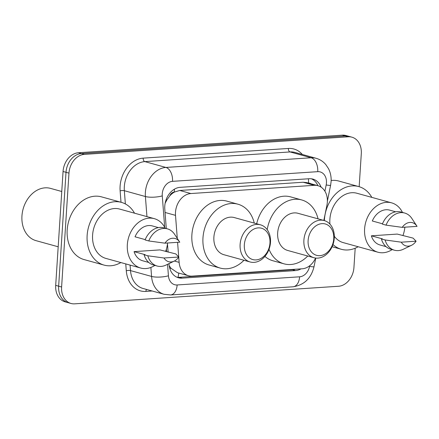 <?xml version="1.0" encoding="UTF-8"?>
<svg xmlns="http://www.w3.org/2000/svg" width="439" height="439" viewBox="0 0 439 439"><rect width="100%" height="100%" fill="white"/><g stroke="black" fill="none" stroke-linecap="round" stroke-linejoin="round"><path stroke-width="0.66" d="M323.828 220.444L326.918 205.265A18.081 13.949 105.5 0 0 327.335 202.165A18.081 13.949 105.5 0 0 317.918 185.686A18.081 13.949 105.5 0 0 314.247 185.318L190.877 193.539A18.081 13.949 105.5 0 0 175.507 215.357L177.285 238.399M169.75 195.931A18.081 13.949 -74.5 0 1 174.607 192.002L174.354 192.019A6.025 4.648 105.5 0 0 169.75 195.931L166.902 199.877L165.141 203.224M169.207 265.749L170.974 268.273L177.438 272.69L188.534 275.758A18.081 13.949 105.5 0 0 192.205 276.126L302.186 268.794A18.081 13.949 105.5 0 0 315.581 258.055M311.405 178.794A18.081 13.949 -74.5 0 1 317.913 185.686L306.828 182.619L303.14 182.245L179.77 190.466L174.607 192.002M178.728 257.128L179.134 262.357A18.081 13.949 105.5 0 0 188.534 275.758M177.586 242.328L178.711 256.881M321.145 187.184A18.081 13.949 105.5 0 0 312.914 179.096A18.081 13.949 105.5 0 0 309.243 178.728L180.166 187.332A18.081 13.949 105.5 0 0 164.795 209.145L166.288 228.538M355.189 248.216L353.938 267.51A18.081 13.949 -74.5 0 1 338.551 286.255L74.69 303.837A18.081 13.949 -74.5 0 1 71.025 303.47A18.081 13.949 -74.5 0 1 61.608 286.996L68.972 173.125A18.081 13.949 -74.5 0 1 84.359 154.38L348.215 136.798A18.081 13.949 -74.5 0 1 351.886 137.166A18.081 13.949 -74.5 0 1 361.302 153.639L359.168 186.69M71.025 303.47L65.115 301.834A18.081 13.949 -74.5 0 1 55.693 285.361L63.057 171.49A18.081 13.949 -74.5 0 1 78.444 152.745L342.305 135.163L345.263 135.98A18.081 13.949 -74.5 0 1 348.928 136.348A18.081 13.949 -74.5 0 0 345.263 135.98L81.402 153.562L345.263 135.98L348.215 136.798M63.057 171.49L66.015 172.307A18.081 13.949 -74.5 0 1 81.402 153.562A18.081 13.949 -74.5 0 0 66.015 172.307L58.65 286.179L66.015 172.307L68.972 173.125M68.067 302.652A18.081 13.949 -74.5 0 1 58.65 286.179A18.081 13.949 -74.5 0 0 68.067 302.652M168.999 263.63L169.053 264.371A18.081 13.949 105.5 0 0 178.453 277.772A18.081 13.949 105.5 0 0 182.125 278.139L295.469 270.589A18.081 13.949 105.5 0 0 300.995 268.877M167.478 243.941L168.11 252.156M295.271 269.255A18.081 13.949 -74.5 0 1 292.517 269.771L179.167 277.322A18.081 13.949 -74.5 0 1 177.005 277.261M342.305 135.163A18.081 13.949 -74.5 0 1 345.976 135.53L351.886 137.166M324.372 220.597A32.541 25.111 -74.5 0 1 324.421 219.637A32.541 25.111 -74.5 0 1 358.723 186.564A32.541 25.111 -74.5 0 1 371.806 197.374M331.149 180.478A32.541 25.111 -74.5 0 1 338.771 181.044L358.723 186.564M392.17 249.588A25.61 19.766 -74.5 0 1 377.952 252.222A25.61 19.766 -74.5 0 1 364.606 228.878A25.61 19.766 -74.5 0 1 391.604 202.851A25.61 19.766 -74.5 0 1 402.453 212.416M329.941 224.12A25.61 19.766 -74.5 0 1 329.881 219.275A25.61 19.766 -74.5 0 1 356.874 193.242L391.604 202.851M411.519 245.291L403.326 249.242A19.283 14.882 -74.5 0 1 394.414 250.208A19.283 14.882 -74.5 0 1 385.096 239.968L381.403 238.948L382.44 238.876L371.356 235.809L397.24 234.086L413.055 238.103L416.09 241.198A12.051 9.301 -74.5 0 1 411.519 245.291A12.051 9.301 -74.5 0 1 401.273 242.185L416.09 241.198M386.051 246.647L379.96 244.962A18.081 13.949 -74.5 0 1 371.356 235.809M401.273 242.185L385.096 239.968M394.414 250.208L390.721 249.187A19.283 14.882 -74.5 0 1 381.403 238.948M382.49 223.797L372.316 220.982A18.081 13.949 -74.5 0 1 389.596 210.111L395.687 211.796M404.868 227.182A25.61 19.766 -74.5 0 1 402.898 235.65M377.952 252.222L343.221 242.613A25.61 19.766 -74.5 0 1 334.32 236.286M358.153 246.745A32.541 25.111 -74.5 0 1 341.372 249.297A32.541 25.111 -74.5 0 1 332.981 244.545M402.234 227.358A12.051 9.301 -74.5 0 1 416.841 226.041A12.051 9.301 -74.5 0 1 417.05 226.37L402.234 227.358L386.057 225.141A19.283 14.882 -74.5 0 1 404.698 213.036A19.283 14.882 -74.5 0 1 411.842 218.441L416.841 226.041M386.057 225.141L382.358 224.12A19.283 14.882 -74.5 0 1 401.005 212.015L404.698 213.036M308.118 240.506A16.27 12.555 -74.5 0 1 321.968 223.638A16.27 12.555 -74.5 0 1 333.744 238.8A16.27 12.555 -74.5 0 1 319.899 255.663A16.27 12.555 -74.5 0 1 308.118 240.506M303.898 240.155A19.283 14.882 -74.5 0 1 324.229 220.554A19.283 14.882 -74.5 0 1 334.271 238.13A19.283 14.882 -74.5 0 1 313.945 257.726A19.283 14.882 -74.5 0 1 303.898 240.155M324.229 220.554L297.993 213.299A19.283 14.882 105.5 0 0 277.667 232.895A19.283 14.882 105.5 0 0 287.715 250.471L313.945 257.726M267.203 229.646A33.144 25.577 -74.5 0 1 301.692 199.937A33.144 25.577 -74.5 0 1 318.045 218.841M256.672 223.764A33.144 25.577 -74.5 0 1 290.607 196.875L301.692 199.937M307.761 256.019A33.144 25.577 -74.5 0 1 284.017 263.834A33.144 25.577 -74.5 0 1 269.03 249.286M284.017 263.834L272.932 260.766A33.144 25.577 -74.5 0 1 264.915 256.403M244.336 244.759A16.27 12.555 -74.5 0 1 258.187 227.89A16.27 12.555 -74.5 0 1 269.963 243.047A16.27 12.555 -74.5 0 1 256.113 259.915A16.27 12.555 -74.5 0 1 244.336 244.759M240.117 244.402A19.283 14.882 -74.5 0 1 260.442 224.806A19.283 14.882 -74.5 0 1 270.49 242.377A19.283 14.882 -74.5 0 1 250.164 261.979A19.283 14.882 -74.5 0 1 240.117 244.402M260.442 224.806L234.212 217.552A19.283 14.882 105.5 0 0 213.886 237.148A19.283 14.882 105.5 0 0 223.928 254.724L250.164 261.979M243.98 260.267A33.144 25.577 -74.5 0 1 220.235 268.081A33.144 25.577 -74.5 0 1 202.972 237.878A33.144 25.577 -74.5 0 1 237.911 204.19A33.144 25.577 -74.5 0 1 254.263 223.094M220.235 268.081L209.151 265.019A33.144 25.577 -74.5 0 1 191.887 234.81A33.144 25.577 -74.5 0 1 226.826 201.122L237.911 204.19M58.189 246.784L36.075 240.671A27.119 20.924 -74.5 0 1 21.95 215.955A27.119 20.924 -74.5 0 1 50.534 188.391L61.767 191.497M120.868 262.555A32.541 25.111 -74.5 0 1 104.087 265.107A32.541 25.111 -74.5 0 1 87.136 235.452A32.541 25.111 -74.5 0 1 121.438 202.379A32.541 25.111 -74.5 0 1 134.521 213.184M104.087 265.107L84.14 259.592A32.541 25.111 -74.5 0 1 67.189 229.932A32.541 25.111 -74.5 0 1 101.491 196.859L121.438 202.379M154.89 265.403A25.61 19.766 -74.5 0 1 140.667 268.031A25.61 19.766 -74.5 0 1 127.326 244.693A25.61 19.766 -74.5 0 1 154.319 218.66A25.61 19.766 -74.5 0 1 165.168 228.231M140.667 268.031L105.936 258.428A25.61 19.766 -74.5 0 1 92.596 235.084A25.61 19.766 -74.5 0 1 119.595 209.057L154.319 218.66M174.234 261.106L166.041 265.057A19.283 14.882 -74.5 0 1 157.129 266.023A19.283 14.882 -74.5 0 1 147.811 255.783L144.118 254.757L145.155 254.691L134.071 251.624L159.955 249.901L175.77 253.918L178.805 257.013A12.051 9.301 -74.5 0 1 174.234 261.106A12.051 9.301 -74.5 0 1 163.988 258L178.805 257.013M148.766 262.456L142.675 260.771A18.081 13.949 -74.5 0 1 134.071 251.624M163.988 258L147.811 255.783M157.129 266.023L153.436 265.002A19.283 14.882 -74.5 0 1 144.118 254.757M145.205 239.612L135.031 236.797A18.081 13.949 -74.5 0 1 152.311 225.92L158.408 227.611M167.583 242.997A25.61 19.766 -74.5 0 1 165.613 251.465M164.949 243.173A12.051 9.301 -74.5 0 1 179.556 241.856A12.051 9.301 -74.5 0 1 179.765 242.185L164.949 243.173L148.772 240.956A19.283 14.882 -74.5 0 1 167.413 228.851A19.283 14.882 -74.5 0 1 174.563 234.256L179.556 241.856M148.772 240.956L145.079 239.93A19.283 14.882 -74.5 0 1 163.72 227.825L167.413 228.851M165.98 200.069A18.081 4.878 -4.4 0 0 166.902 199.877M308.452 183.068A18.081 11.101 -93.8 0 0 308.408 178.783M310.752 183.705A6.025 4.648 105.5 0 0 308.496 183.079M292.621 269.76A18.081 11.101 -93.8 0 0 292.714 269.425M177.96 277.338A18.081 11.101 -93.8 0 0 178.761 273.058M169.811 268.487A18.081 4.878 -4.4 0 0 170.974 268.273M174.354 192.019A18.081 11.101 -93.8 0 0 174.398 189.182M303.14 182.245L314.247 185.318M174.371 261.04L179.134 262.357M165.048 212.465L175.507 215.357M179.77 190.466L190.877 193.539M324.909 191.212L326.182 184.967A12.051 9.301 105.5 0 0 326.457 182.898A12.051 9.301 105.5 0 0 317.737 171.665L172.516 181.345A12.051 9.301 105.5 0 0 162.26 193.84A12.051 9.301 105.5 0 0 162.271 195.887L164.691 227.309M146.95 216.625L145.402 196.529A24.107 18.603 -74.5 0 1 145.38 192.43A24.107 18.603 -74.5 0 1 165.893 167.44L311.114 157.76A24.107 18.603 -74.5 0 1 316.003 158.254L294.948 152.426A24.107 18.603 105.5 0 0 290.053 151.938L144.837 161.612A24.107 18.603 105.5 0 0 124.319 186.602A24.107 18.603 105.5 0 0 124.341 190.702L125.362 203.937M121.005 202.258L120.121 190.861A27.119 20.924 -74.5 0 1 143.18 158.139L288.396 148.459A3.013 1.849 -93.8 0 0 290.053 151.938L311.114 157.76A12.051 7.403 86.2 0 1 317.737 171.665M120.121 190.861A3.013 0.812 175.6 0 1 124.341 190.702L145.402 196.529A12.051 3.254 -4.4 0 0 162.271 195.887M288.396 148.459A27.119 20.924 -74.5 0 1 302.339 154.473M152.168 290.997L145.891 291.414A27.119 20.924 -74.5 0 1 126.289 270.764L125.757 263.91M84.359 154.38L78.444 152.745M61.608 286.996L55.693 285.361M172.516 181.345A12.051 7.403 86.2 0 0 165.893 167.44L144.837 161.612A3.013 1.849 -93.8 0 1 143.18 158.139M167.55 264.327L168.433 275.791A12.051 3.254 -4.4 0 1 151.565 276.427L130.504 270.605A24.107 18.603 105.5 0 0 143.037 288.472L164.098 294.295A24.107 18.603 -74.5 0 1 151.565 276.427L150.873 267.45M130.081 265.107L130.504 270.605A3.013 0.812 175.6 0 0 126.289 270.764M168.433 275.791A12.051 9.301 105.5 0 0 177.147 284.966L299.607 276.806A12.051 9.301 105.5 0 0 309.583 266.385L309.714 265.738M166.381 249.176L166.579 251.728M146.582 289.455A3.013 1.849 -93.8 0 0 145.891 291.414M177.147 284.966A12.051 7.403 86.2 0 1 170.557 294.953L293.016 286.788C304.134 285.07 311.13 278.392 314.006 266.747L315.773 258.077M299.607 276.806A12.051 7.403 86.2 0 1 293.016 286.788M309.583 266.385A12.051 0.68 11.5 0 0 314.006 266.747M326.182 184.967A12.051 0.68 11.5 0 0 330.6 185.329L327.379 201.144M292.517 269.771L295.469 270.589M179.167 277.322L182.125 278.139M330.6 185.329L331.099 181.631C331.39 176.983 330.523 172.648 328.493 168.62L325.776 164.548C323.131 161.453 319.872 159.357 316.003 158.254M164.098 294.295L170.557 294.953M341.372 249.297L332.114 246.734"/></g></svg>
